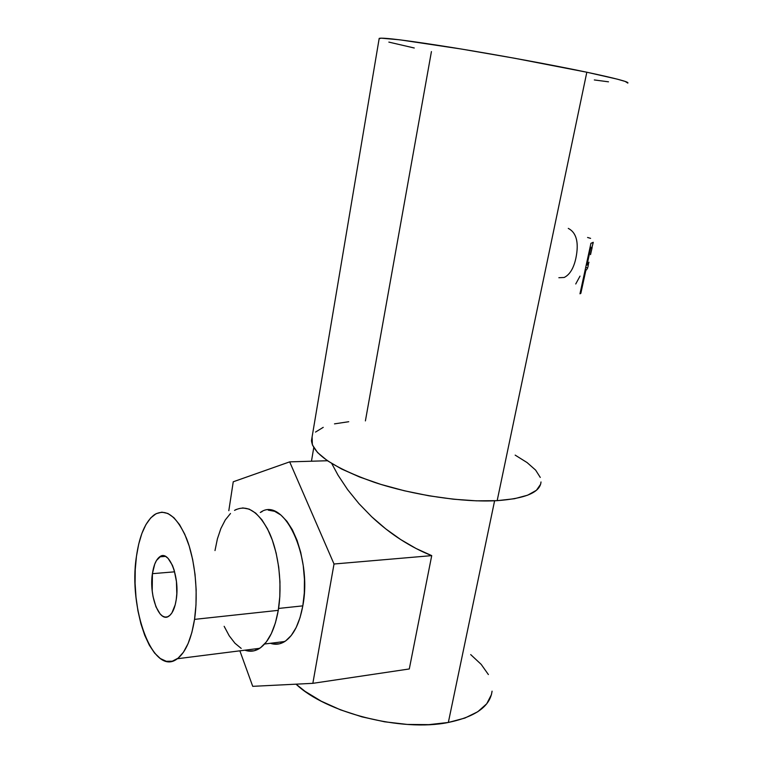 <?xml version="1.0" encoding="UTF-8"?>
<svg xmlns="http://www.w3.org/2000/svg" width="763" height="763" viewBox="0 0 763 763"><rect width="100%" height="100%" fill="white"/><g stroke="black" fill="none" stroke-linecap="round" stroke-linejoin="round"><path stroke-width="1.14" d="M152.409 573.671C153.678 565.164 156.1 559.546 159.696 556.818C168.852 549.074 180.011 576.866 176.243 599.537L176.806 593.748L176.444 581.53L174.164 570.123L172.419 565.307L168.07 558.344L165.647 556.465L163.187 555.75L160.783 556.208L156.482 560.481L154.746 564.105L152.409 573.671L152.219 590.963L153.067 596.695L155.976 606.843L160.154 614.015L162.538 616.103L164.989 617.067L167.44 616.857L169.767 615.455L171.904 612.908L175.204 604.792L176.243 599.537C174.946 607.853 172.562 613.347 169.09 615.989C159.515 623.743 148.823 595.617 152.409 573.671L174.641 571.821L152.409 573.671M236.368 509.398L234.527 510.38C247.012 503.923 258.6 511.315 269.282 532.536C278.762 553.318 282.529 585.049 278.276 610.352L275.405 622.894L271.351 633.576L266.316 641.96L260.517 647.749L254.222 650.763L247.689 650.953L244.894 650.181C249.978 652.012 254.918 651.392 259.716 648.312C268.624 642.103 274.814 629.456 278.276 610.352L194.536 619.375C191.313 639.28 185.581 652.403 177.359 658.736C153.258 677.63 128.041 608.502 136.453 556.361C139.467 535.349 145.456 521.463 154.422 514.691C165.895 508.034 176.549 515.826 186.372 538.039C195.08 559.813 198.504 593.013 194.536 619.375L278.276 610.352L279.821 596.475L279.973 581.864L278.724 567.176L276.139 553.051L272.334 540.099L267.498 528.845L261.862 519.737L255.672 513.098L249.186 509.131L242.672 507.9M262.176 511.534L260.297 512.488C283.197 495.416 312.639 555.33 302.816 605.86L300.05 617.582L296.149 627.577L291.275 635.455L285.677 640.91L279.573 643.781L273.24 644.02L270.407 643.295C275.348 644.993 280.145 644.401 284.809 641.492C293.469 635.646 299.468 623.772 302.816 605.86L278.581 608.445L302.816 605.86L304.303 592.899L304.447 579.279L303.235 565.574L300.727 552.393L297.045 540.299L292.372 529.789L286.917 521.272L280.918 515.054L274.632 511.315L268.299 510.151M379.116 38.856L380.985 38.15L399.869 39.829L461.129 48.994L514.214 58.179L586.823 72.227C551.868 64.874 497.438 54.86 453.708 47.783C408.234 40.534 383.398 37.397 379.201 38.36L311.466 440.661C312.983 454.09 333.908 467.957 374.242 482.283C413.164 495.216 463.255 502.636 497.171 500.662L586.823 72.227L617.277 79.152L625.164 81.422L627.787 83.091C629.618 82.051 615.96 78.427 586.823 72.227L497.171 500.662C525.583 498.544 540.194 492.316 541.005 481.958M365.401 420.899L431.429 51.579M579.975 293.803L590.934 243.33L593.242 242.291L591.964 247.441L593.252 242.481L590.934 243.33L579.975 293.803L580.843 293.345L585.87 270.264L580.843 293.345L579.975 293.803M586.432 269.94L585.116 270.102L586.432 269.94L587.739 267.813L586.432 269.94L585.211 269.682L586.432 269.94M587.93 266.926L588.492 263.893L587.93 266.926M494.605 500.786L448.339 722.466C475.511 716.772 490.094 706.338 492.068 691.154L491.41 694.664L486.718 703.782L477.81 711.717L464.877 718.069L448.339 722.466L494.605 500.786M296.054 684.173C325.753 712.652 401.567 732.108 448.339 722.466L428.854 724.64L407.27 724.43L384.619 721.798L362.005 716.867L340.536 709.867L321.233 701.187L304.952 691.278L296.054 684.173M431.724 555.626L409.292 668.96L312.84 683.333L409.292 668.96L431.724 555.626L334.022 564.01L289.673 461.863L233.249 481.777L228.814 510.685L233.249 481.777L289.673 461.863L327.422 460.747L289.673 461.863L334.022 564.01L431.724 555.626C421.577 551.678 411.228 546.308 400.651 539.527L416.102 548.521L431.724 555.626M371.734 516.799C381.319 525.736 390.961 533.308 400.651 539.527L385.744 528.873L371.734 516.799L358.934 503.618L371.734 516.799M347.632 489.646L358.934 503.618L347.632 489.646L338.057 475.215L347.632 489.646M331.762 463.551L338.057 475.215L331.762 463.551M283.54 642.236L283.502 641.654L283.54 642.236M388.853 42.108L414.271 48.002M594.32 79.953L608.502 81.813M348.739 421.72L334.49 423.866M323.235 427.347L315.5 432.087M312.105 436.894L312.372 444.877L317.551 452.535L327.337 460.68L341.5 468.959L359.583 476.999L380.861 484.4L404.371 490.771L428.968 495.797L453.422 499.202L476.522 500.843L497.171 500.662L514.443 498.725L527.672 495.177L536.456 490.266L540.624 484.247L541.005 481.949M540.271 477.428L535.626 470.103L527.099 462.578L515.159 455.12M488.387 674.559L481.186 664.373L470.695 654.587M568.282 228.385C576.513 232.696 579.06 242.586 575.912 258.056C573.709 268.242 569.799 274.718 564.162 277.484L558.859 277.722M587.577 237.474L590.6 238.371M580.014 276.12L575.741 283.979M585.698 267.412L587.739 267.813L585.698 267.412M580.109 293.183L580.843 293.345L580.109 293.183M588.54 263.76L586.985 265.104L586.242 264.942L586.985 265.104L590.648 248.261L589.894 248.099L590.648 248.261L586.985 265.104L588.149 264.418L588.96 262.214M592.04 248.051L592.117 247.374L590.095 247.193L591.84 247.546L590.648 248.261L592.107 247.746L590.533 254.623M252.725 686.338L312.84 683.333L334.022 564.01L312.84 683.333L252.725 686.338L239.868 650.82L252.725 686.338M230.502 513.48L225.285 519.946L220.879 528.511L217.407 538.84L214.994 550.562M224.15 626.318L229.205 635.779L234.947 643.238L241.184 648.388M136.453 556.361L138.685 544.191L141.87 533.471L145.933 524.591L150.731 517.896L156.119 513.68L161.909 512.164L167.898 513.48L173.859 517.667L179.553 524.639L184.732 534.176L189.167 545.965L192.657 559.517L195.023 574.301L196.158 589.646L195.986 604.906L194.536 619.375L191.875 632.441L188.118 643.533L183.454 652.212L178.103 658.164L172.304 661.206L166.296 661.302L160.316 658.526L154.593 653.071L149.338 645.212L144.722 635.293L140.888 623.705L137.95 610.886L136.005 597.286L135.089 583.352L135.242 569.56L136.453 556.361M159.696 556.818L165.495 556.389M259.716 648.312L177.359 658.736M284.809 641.492L264.618 644.01M313.755 447.652L311.466 461.224M592.546 242.691L593.175 242.815"/></g></svg>
